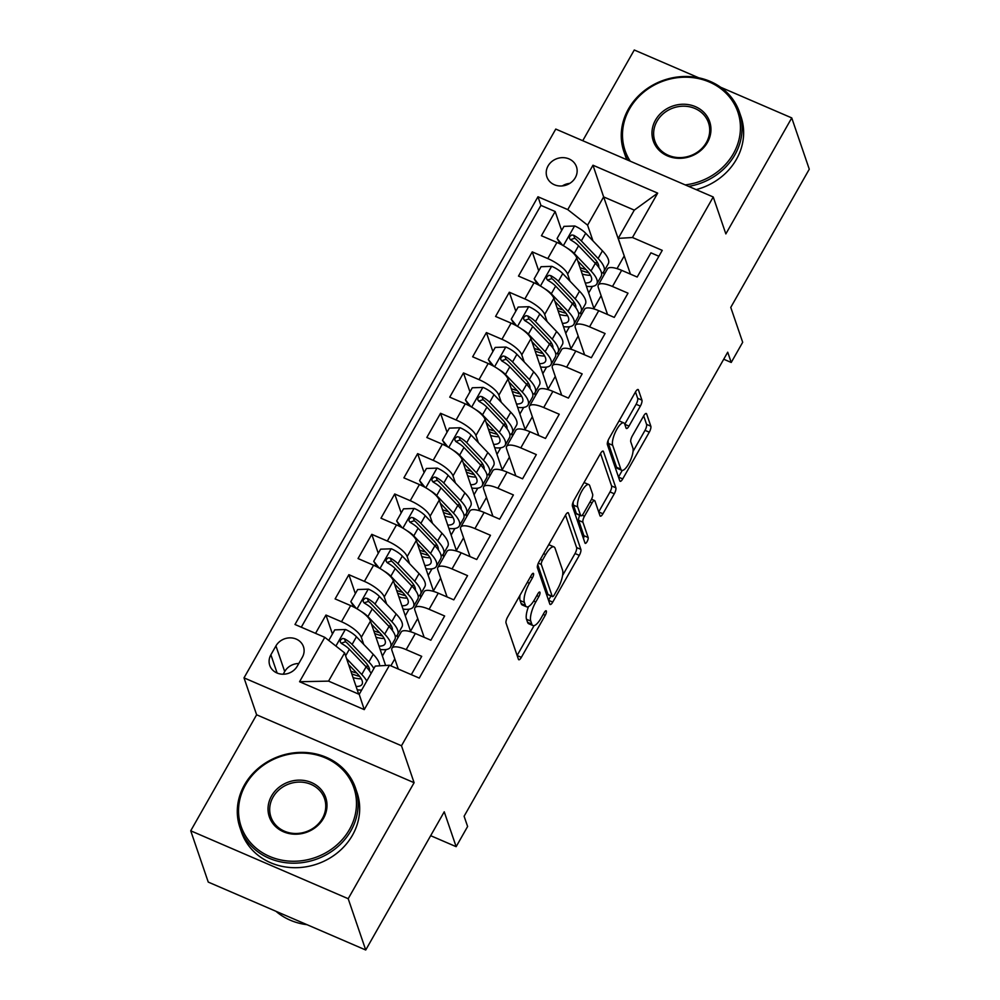 <?xml version="1.0" encoding="UTF-8"?>
<svg xmlns="http://www.w3.org/2000/svg" width="1000" height="1000" viewBox="0 0 1000 1000"><rect width="100%" height="100%" fill="white"/><g stroke="black" fill="none" stroke-linecap="round" stroke-linejoin="round"><path stroke-width="1.5" d="M533.562 573.625A3.362 1.062 113.3 0 0 533.312 573.325A3.362 1.062 113.3 0 0 531.5 574.987L507.6 617.075A4.8 1.512 113.3 0 0 506.037 623.05L518.425 659.3A4.8 1.512 113.3 0 0 518.775 659.737A4.8 1.512 113.3 0 0 521.362 657.35L545.262 615.275A3.362 1.062 113.3 0 0 546.362 611.087A3.362 1.062 113.3 0 0 546.112 610.775A3.362 1.062 113.3 0 0 544.3 612.45L541.213 617.9A15.337 4.838 113.3 0 1 532.925 625.538A15.337 4.838 113.3 0 1 531.812 624.125L530.775 621.112A15.337 4.838 113.3 0 1 535.775 601.987L538.862 596.538A3.362 1.062 113.3 0 0 539.963 592.362A3.362 1.062 113.3 0 0 539.712 592.05A3.362 1.062 113.3 0 0 537.9 593.725L534.812 599.163A15.337 4.838 113.3 0 1 526.538 606.812A15.337 4.838 113.3 0 1 525.413 605.4L524.375 602.375A15.337 4.838 113.3 0 1 529.375 583.263L532.463 577.812A3.362 1.062 113.3 0 0 533.562 573.625M548.062 165.95A15.625 14.013 -18.9 0 0 546.888 176.875A15.625 14.013 -18.9 0 0 560.163 186A15.625 14.013 -18.9 0 0 575.3 177.7A15.625 14.013 -18.9 0 0 576.475 166.775A15.625 14.013 -18.9 0 0 563.2 157.65A15.625 14.013 -18.9 0 0 548.062 165.95M640.362 406.1A4.8 1.512 113.3 0 0 641.925 400.125L638.45 389.963A4.8 1.512 113.3 0 0 638.1 389.513A4.8 1.512 113.3 0 0 635.513 391.912L608.962 438.65A4.8 1.512 113.3 0 0 607.4 444.625L619.788 480.863A4.8 1.512 113.3 0 0 620.138 481.312A4.8 1.512 113.3 0 0 622.725 478.925L649.275 432.188A4.8 1.512 113.3 0 0 650.837 426.213L646.637 413.925A4.8 1.512 113.3 0 0 646.287 413.488A4.8 1.512 113.3 0 0 643.7 415.875L632.337 435.875A4.8 1.512 113.3 0 0 630.775 441.85L632.85 447.938A12.825 4.05 113.3 0 1 629.65 462.075A12.825 4.05 113.3 0 1 621.763 470.312A12.825 4.05 113.3 0 1 620.812 469.125L612.663 445.262A12.825 4.05 113.3 0 1 615.862 431.125A12.825 4.05 113.3 0 1 623.763 422.9A12.825 4.05 113.3 0 1 624.7 424.075L626.062 428.05A4.8 1.512 113.3 0 0 626.413 428.5A4.8 1.512 113.3 0 0 629 426.112L640.362 406.1L636.112 404.275A4.8 1.512 113.3 0 0 637.663 398.3L635.5 391.938M348.2 898.713L414.1 782.7L256.625 714.788L190.725 830.8L348.2 898.713L365.725 950L444.237 811.8L456.15 846.675L467.612 826.5L464.1 816.237L727.712 352.2L731.225 362.463L742.688 342.287L730.763 307.4L809.275 169.2L791.75 117.912L720.638 87.238M414.1 782.7L401.488 745.763L713.238 196.988L725.85 233.912L791.75 117.912M568.475 513.138A4.8 1.512 113.3 0 0 568.125 512.7A4.8 1.512 113.3 0 0 565.538 515.087L538.987 561.825A4.8 1.512 113.3 0 0 537.425 567.8L549.812 604.05A4.8 1.512 113.3 0 0 550.163 604.487A4.8 1.512 113.3 0 0 552.75 602.1L579.3 555.363A4.8 1.512 113.3 0 0 580.862 549.388L568.475 513.138L567.562 512.75M611.587 485.962A4.8 1.512 113.3 0 1 610.025 491.938L614.288 493.775L602.925 513.775A4.8 1.512 113.3 0 1 600.337 516.163A4.8 1.512 113.3 0 1 599.987 515.725L594.963 501.025A4.8 1.512 113.3 0 0 594.612 500.575A4.8 1.512 113.3 0 0 592.025 502.975L584.487 516.237A4.8 1.512 113.3 0 0 582.925 522.212L588.15 537.513A3.362 1.062 113.3 0 1 587.312 541.213A3.362 1.062 113.3 0 1 585.25 543.375A3.362 1.062 113.3 0 1 585 543.062L572.413 506.213A4.8 1.512 113.3 0 1 573.975 500.238L600.525 453.5L611.587 485.962L615.85 487.8L603.462 451.55A4.8 1.512 113.3 0 0 603.112 451.112A4.8 1.512 113.3 0 0 600.525 453.5M614.288 493.775A4.8 1.512 113.3 0 0 615.85 487.8M698.8 77.825L634.275 50L582.737 140.712M365.725 950L208.25 882.087L190.725 830.8M561.65 230.487L555.175 211.525L541.425 235.738L556.95 242.438L547.788 258.575A19.538 6.1 29.6 0 1 567.612 274.125L570.037 281.225M538.725 270.837L532.25 251.887L518.5 276.087L534.038 282.787L524.862 298.938A19.538 6.1 29.6 0 1 544.688 314.475L547.112 321.575M515.8 311.188L509.325 292.238L495.575 316.45L511.112 323.137L501.938 339.288A19.538 6.1 29.6 0 1 521.775 354.837L524.188 361.925M492.887 351.538L486.4 332.587L472.65 356.8L488.188 363.5L479.012 379.637A19.538 6.1 29.6 0 1 498.85 395.188L501.275 402.275M469.963 391.887L463.488 372.938L449.725 397.15L465.262 403.85L456.1 419.988A19.538 6.1 29.6 0 1 475.925 435.538L478.35 442.625M447.038 432.238L440.562 413.288L426.812 437.5L442.337 444.2L433.175 460.337A19.538 6.1 29.6 0 1 453 475.887L455.425 482.975M424.113 472.6L417.638 453.638L403.888 477.85L419.425 484.55L410.25 500.688A19.538 6.1 29.6 0 1 430.075 516.237L432.5 523.337M401.188 512.95L394.712 493.988L380.962 518.2L396.5 524.9L387.325 541.038A19.538 6.1 29.6 0 1 407.15 556.587L409.575 563.688M378.263 553.3L371.788 534.338L358.038 558.55L373.575 565.25L364.4 581.388A19.538 6.1 29.6 0 1 384.237 596.938L386.662 604.038M355.35 593.65L348.875 574.688L335.112 598.9L350.65 605.6A19.538 6.1 29.6 0 1 370.475 621.15L385.625 665.475M411.312 674.65L421.712 656.338L406.175 649.638A19.538 6.1 29.6 0 0 391.987 648.2A19.538 6.1 29.6 0 0 391.95 650.5L398.288 669.038M391.987 648.2L401.163 632.05A19.538 6.1 29.6 0 1 415.337 633.5L430.875 640.2L444.637 615.988L429.1 609.288A19.538 6.1 29.6 0 0 414.913 607.85A19.538 6.1 29.6 0 0 414.875 610.15L424.15 637.3M414.913 607.85L424.075 591.7A19.538 6.1 -150.4 0 1 438.263 593.15L453.8 599.85L467.55 575.638L452.025 568.938A19.538 6.1 29.6 0 0 437.837 567.5A19.538 6.1 29.6 0 0 437.8 569.8L447.075 596.95M437.837 567.5L447 551.35A19.538 6.1 -150.4 0 1 461.188 552.8L476.725 559.5L490.475 535.288L474.938 528.587A19.538 6.1 29.6 0 0 460.763 527.137A19.538 6.1 29.6 0 0 460.725 529.45L470 556.6M460.763 527.137L469.925 511A19.538 6.1 -150.4 0 1 484.113 512.45L499.65 519.15L513.4 494.938L497.863 488.237A19.538 6.1 29.6 0 0 483.675 486.788A19.538 6.1 29.6 0 0 483.65 489.1L492.912 516.237M483.675 486.788L492.85 470.65A19.538 6.1 -150.4 0 1 507.038 472.1L522.575 478.8L536.325 454.588L520.788 447.887A19.538 6.1 29.6 0 0 506.6 446.438A19.538 6.1 29.6 0 0 506.562 448.75L515.837 475.887M506.6 446.438L515.775 430.3A19.538 6.1 -150.4 0 1 529.963 431.737L545.487 438.438L559.25 414.237L543.713 407.537A19.538 6.1 29.6 0 0 529.525 406.087A19.538 6.1 29.6 0 0 529.487 408.4L538.763 435.538M529.525 406.087L538.7 389.95A19.538 6.1 -150.4 0 1 552.875 391.388L568.413 398.088L582.163 373.875L566.638 367.175A19.538 6.1 29.6 0 0 552.45 365.737A19.538 6.1 29.6 0 0 552.413 368.05L561.688 395.188M552.45 365.737L561.613 349.6A19.538 6.1 -150.4 0 1 575.8 351.037L591.337 357.738L605.087 333.525L589.562 326.825A19.538 6.1 29.6 0 0 575.375 325.387A19.538 6.1 29.6 0 0 575.337 327.7L584.612 354.837M575.375 325.387L584.538 309.25A19.538 6.1 -150.4 0 1 598.725 310.688L614.263 317.387L628.013 293.175L612.475 286.475A19.538 6.1 29.6 0 0 598.3 285.038A19.538 6.1 29.6 0 0 598.263 287.337L607.537 314.488M580.65 312.275L581.462 314.662M556.95 242.438A19.538 6.1 -150.4 0 1 576.788 257.987L594.113 308.975M557.725 352.625L558.538 355.012M534.038 282.787A19.538 6.1 -150.4 0 1 553.862 298.337L571.188 349.325M534.8 392.975L535.612 395.363M511.112 323.137A19.538 6.1 -150.4 0 1 530.938 338.688L548.263 389.675M511.875 433.338L512.7 435.712M488.188 363.5A19.538 6.1 -150.4 0 1 508.013 379.038L525.337 430.025M488.963 473.688L489.775 476.062M465.262 403.85A19.538 6.1 -150.4 0 1 485.087 419.4L502.413 470.375M466.037 514.038L466.85 516.425M442.337 444.2A19.538 6.1 -150.4 0 1 462.175 459.75L479.5 510.725M443.113 554.388L443.925 556.775M419.425 484.55A19.538 6.1 -150.4 0 1 439.25 500.1L456.575 551.087M420.188 594.738L421 597.125M396.5 524.9A19.538 6.1 -150.4 0 1 416.325 540.45L433.65 591.438M397.262 635.087L398.075 637.475M373.575 565.25A19.538 6.1 -150.4 0 1 393.4 580.8L410.725 631.788M297.275 666.162L302.325 657.288A15.137 13.575 -18.9 0 0 303.463 646.7A15.137 13.575 -18.9 0 0 290.6 637.863A15.137 13.575 -18.9 0 0 275.938 645.913L270.887 654.788A15.137 13.575 -18.9 0 0 269.75 665.375A15.137 13.575 -18.9 0 0 282.613 674.212A15.137 13.575 -18.9 0 0 297.275 666.162M401.488 745.763L244.013 677.862L555.763 129.075L713.238 196.988M555.175 211.525L540.913 205.387L537.975 196.762L294.988 624.487L324.787 637.337L344.613 652.887L358.7 694.125M537.975 196.762L567.762 209.613L592.975 165.225L657.675 193.125L632.463 237.512L662.25 250.362L419.275 678.088L389.475 665.238L364.263 709.625L299.562 681.725L324.787 637.337M332.425 634L325.95 615.05L341.488 621.737A19.538 6.1 29.6 0 1 361.312 637.288L363.738 644.388M658.9 256.262L650.938 252.825L637.188 277.038L621.65 270.338A19.538 6.1 -150.4 0 0 607.463 268.888L598.3 285.038M348.875 574.688L364.4 581.388M371.788 534.338L387.325 541.038M394.712 493.988L410.25 500.688M417.638 453.638L433.175 460.337M440.562 413.288L456.1 419.988M463.488 372.938L479.012 379.637M486.4 332.587L501.938 339.288M509.325 292.238L524.862 298.938M532.25 251.887L547.788 258.575M540.913 205.387L301.288 627.2M325.95 615.05L315.55 633.35M624.475 256.637L603.638 196.912L587.587 225.162L592.962 240.875M603.575 271.925L604.388 274.312M623.962 256.413L617.038 268.625M344.613 652.887L328.562 681.125L359.212 694.35L375.25 666.1L389.475 665.238M256.625 714.788L244.013 677.862M723.725 359.225L731.225 362.463M430.662 835.688L456.15 846.675M630.45 274.137L618.237 238.375L634.288 210.125L603.638 196.912L592.975 165.225M571.05 348.638L578.188 336.062M548.125 388.988L555.275 376.413M525.2 429.338L532.35 416.763M502.275 469.688L509.425 457.113M479.35 510.05L486.5 497.463M456.438 550.4L463.575 537.812M433.512 590.75L440.662 578.162M410.588 631.1L417.738 618.513M390.863 665.825L394.812 658.875M593.962 308.288L601.112 295.712M397.85 637.875L397 635.388M382.413 656.062L386.112 649.538M420.775 597.525L419.925 595.037M405.325 615.712L409.038 609.188M443.7 557.175L442.85 554.675M428.25 575.363L431.95 568.837M466.625 516.812L465.775 514.325M451.175 535.013L454.875 528.488M489.55 476.463L488.7 473.975M474.1 494.663L477.8 488.137M512.463 436.112L511.613 433.625M497.025 454.3L500.725 447.788M535.388 395.763L534.538 393.275M519.938 413.95L523.65 407.438M558.312 355.412L557.463 352.925M542.863 373.6L546.575 367.088M581.237 315.062L580.388 312.575M565.788 333.25L569.487 326.725M632.463 237.512L618.237 238.375M587.587 225.162L567.762 209.613M604.163 274.713L603.312 272.225M588.713 292.9L592.413 286.375M328.562 681.125L299.562 681.725M359.212 694.35L364.263 709.625M657.675 193.125L634.288 210.125M298.788 663.5A15.137 13.575 -18.9 0 0 284.7 671.562L283.188 674.225M569.8 183.363A15.625 14.013 -18.9 0 0 562.312 185.925M520.05 595.15A15.337 4.838 113.3 0 0 520.125 600.538L524.375 602.375M526.538 606.812L522.275 604.975A15.337 4.838 113.3 0 1 521.15 603.562L520.125 600.538M528.5 606.575A15.337 4.838 113.3 0 0 526.512 619.275L530.775 621.112M532.925 625.538L528.675 623.713A15.337 4.838 113.3 0 1 527.55 622.288L526.512 619.275M517.112 655.487L534.087 625.612M562.587 575.462L575.037 553.525A4.8 1.512 113.3 0 0 576.6 547.55L565.525 515.112M552.75 602.1L548.525 600.275L550.938 595.95M542.425 560.288A3.362 1.062 113.3 0 0 541.325 564.462L552.2 596.287A3.362 1.062 113.3 0 0 552.45 596.6A3.362 1.062 113.3 0 0 554.263 594.925L557.525 589.188A15.337 4.838 113.3 0 0 562.525 570.062L555.087 548.312A15.337 4.838 113.3 0 0 553.962 546.9A15.337 4.838 113.3 0 0 545.688 554.538L542.425 560.288L540.363 559.4M552.45 596.6L548.188 594.763A3.362 1.062 113.3 0 1 547.95 594.45L537.762 564.637M553.962 546.9L549.712 545.062A15.337 4.838 113.3 0 0 548.55 545M610.025 491.938L598.688 511.912L602.925 513.775M579.763 515.3A4.8 1.512 113.3 0 0 578.663 520.375L583.9 535.688L588.15 537.513M583.45 538.5A3.362 1.062 113.3 0 0 583.9 535.688M589.75 485.763A12.825 4.05 113.3 0 0 588.812 484.588A12.825 4.05 113.3 0 0 580.913 492.812A12.825 4.05 113.3 0 0 577.712 506.962L580.588 515.363A4.8 1.512 113.3 0 0 580.938 515.812A4.8 1.512 113.3 0 0 583.525 513.413L591.062 500.15A4.8 1.512 113.3 0 0 592.625 494.175L589.75 485.763M588.812 484.588L584.55 482.75A12.825 4.05 113.3 0 0 583.962 482.638M573.263 501.675A12.825 4.05 113.3 0 0 573.45 505.125L577.712 506.962M580.938 515.812L576.675 513.975A4.8 1.512 113.3 0 1 576.325 513.525L573.45 505.125M624.763 424.237L636.112 404.275M623.763 422.9L619.513 421.062A12.825 4.05 113.3 0 0 619.012 420.95M608.188 440.225A12.825 4.05 113.3 0 0 608.413 443.425L612.663 445.262M621.763 470.312L617.5 468.475A12.825 4.05 113.3 0 1 616.562 467.3L608.413 443.425M633.05 451.413L645.013 430.35A4.8 1.512 113.3 0 0 646.575 424.375L643.688 415.9M618.488 477.062L622.25 470.425M348.587 664.513L357.225 673.562A31.012 9.675 29.6 0 1 362.05 684.325A31.012 9.675 29.6 0 1 356.087 686.475M346.562 658.575L361.763 674.5A37.362 11.662 29.6 0 1 366.763 681.062M361.65 690.037A37.362 11.662 29.6 0 1 357.225 689.8M328.762 640.45L334.762 629.875L345.562 629.513A12.95 4.037 29.6 0 1 356.45 636.763L373.225 654.325A37.362 11.662 29.6 0 1 379.5 665.837M368.375 666.3A31.012 9.675 29.6 0 1 365.475 666.162M373.862 668.55A37.362 11.662 -150.4 0 0 368.862 661.988L352.1 644.438A12.95 4.037 -150.4 0 0 344.487 638.812L342.537 638.475L340.35 640.15L340.275 641.988L341.737 643.65A12.95 4.037 29.6 0 1 349.35 649.275L366.112 666.825A37.362 11.662 29.6 0 1 371.112 673.388M351.788 673.9A37.362 11.662 -150.4 0 0 359.65 676.388M353.062 677.625A31.012 9.675 -150.4 0 0 361.262 678.812M341.138 643.238L345.5 641.762A6.6 2.062 29.6 0 1 347.562 643.5L364.338 661.05A31.012 9.675 29.6 0 1 369.513 670.85M356.688 673A31.012 9.675 29.6 0 1 350.875 671.213M245.588 784.775A59.588 53.4 -18.9 0 0 269.538 856.4A59.588 53.4 -18.9 0 0 349.438 829.562A59.588 53.4 -18.9 0 0 325.475 757.938A59.588 53.4 -18.9 0 0 245.588 784.775M350.925 830.725A61.062 54.713 161.1 0 1 291.775 863.162A61.062 54.713 161.1 0 1 239.938 827.525A61.062 54.713 161.1 0 1 244.513 784.837A61.062 54.713 161.1 0 1 303.663 752.4A61.062 54.713 161.1 0 1 355.5 788.037A61.062 54.713 161.1 0 1 350.925 830.725M271.55 795.975A29.8 26.7 161.1 0 1 311.488 782.55A29.8 26.7 161.1 0 1 323.475 818.363A29.8 26.7 161.1 0 1 283.525 831.787A29.8 26.7 161.1 0 1 271.55 795.975M322.4 818.425A28.338 25.387 -18.9 0 0 324.525 798.625A28.338 25.387 -18.9 0 0 300.475 782.087A28.338 25.387 -18.9 0 0 273.038 797.138A28.338 25.387 -18.9 0 0 270.912 816.938A28.338 25.387 -18.9 0 0 294.962 833.487A28.338 25.387 -18.9 0 0 322.4 818.425M307.013 924.688A61.062 54.713 161.1 0 1 275.95 911.287M355.5 788.037L357.038 792.562A61.062 54.713 161.1 0 1 352.463 835.238A61.062 54.713 161.1 0 1 293.325 867.675A61.062 54.713 161.1 0 1 241.475 832.038L239.938 827.525M685.212 184.9A59.588 53.4 -18.9 0 0 733.388 153.675A59.588 53.4 -18.9 0 0 709.425 82.05A59.588 53.4 -18.9 0 0 629.538 108.888A59.588 53.4 -18.9 0 0 630.262 161.213M627.725 160.113A61.062 54.713 161.1 0 1 623.9 151.637A61.062 54.713 161.1 0 1 628.475 108.95A61.062 54.713 161.1 0 1 687.613 76.513A61.062 54.713 161.1 0 1 739.45 112.163A61.062 54.713 161.1 0 1 734.875 154.838A61.062 54.713 161.1 0 1 688.65 186.388M655.5 120.087A29.8 26.7 161.1 0 1 695.45 106.662A29.8 26.7 161.1 0 1 707.425 142.475A29.8 26.7 161.1 0 1 667.475 155.9A29.8 26.7 161.1 0 1 655.5 120.087M706.363 142.537A28.338 25.387 -18.9 0 0 708.487 122.737A28.338 25.387 -18.9 0 0 684.425 106.2A28.338 25.387 -18.9 0 0 656.988 121.25A28.338 25.387 -18.9 0 0 654.862 141.062A28.338 25.387 -18.9 0 0 678.913 157.6A28.338 25.387 -18.9 0 0 706.363 142.537M739.45 112.163L741 116.675A61.062 54.713 161.1 0 1 736.413 159.35A61.062 54.713 161.1 0 1 696.15 189.625M626.812 159.725A61.062 54.713 161.1 0 1 625.438 156.15L623.9 151.637M361.112 611.425A12.95 4.037 29.6 0 1 367.912 616.587L384.688 634.15A37.362 11.662 29.6 0 1 390.487 647.113A37.362 11.662 29.6 0 1 380.15 649.45M371.512 624.163L380.15 633.212A31.012 9.675 29.6 0 1 384.975 643.975A31.012 9.675 29.6 0 1 379.012 646.125M354.075 607.212L350.812 601.638L357.688 589.525L368.488 589.163A12.95 4.037 29.6 0 1 379.375 596.413L396.15 613.975A37.362 11.662 29.6 0 1 401.95 626.938L397.6 634.6A37.362 11.662 -150.4 0 0 391.788 621.638L375.025 604.075A12.95 4.037 -150.4 0 0 367.413 598.462L365.462 598.125L363.275 599.8L363.2 601.638L364.663 603.3A12.95 4.037 29.6 0 1 372.275 608.925L389.038 626.475A37.362 11.662 29.6 0 1 394.85 639.438L390.487 647.113M391.3 625.95A31.012 9.675 29.6 0 1 388.4 625.812M350.812 601.638L356.262 608.4M374.712 633.55A37.362 11.662 -150.4 0 0 382.575 636.025M395.288 636.487A37.362 11.662 -150.4 0 0 397.6 634.6M375.988 637.263A31.012 9.675 -150.4 0 0 384.188 638.462M364.062 602.888L368.425 601.413A6.6 2.062 29.6 0 1 370.487 603.15L387.25 620.7A31.012 9.675 29.6 0 1 392.425 630.5M379.613 632.65A31.012 9.675 29.6 0 1 373.8 630.85M384.025 571.075A12.95 4.037 29.6 0 1 390.838 576.237L407.612 593.8A37.362 11.662 29.6 0 1 413.413 606.763A37.362 11.662 29.6 0 1 403.075 609.1M394.425 583.812L403.075 592.863A31.012 9.675 29.6 0 1 407.9 603.625A31.012 9.675 29.6 0 1 401.938 605.775M377 566.862L373.738 561.287L380.613 549.175L391.413 548.812A12.95 4.037 29.6 0 1 402.3 556.062L419.062 573.625A37.362 11.662 29.6 0 1 424.875 586.587L420.525 594.25A37.362 11.662 -150.4 0 0 414.712 581.287L397.95 563.725A12.95 4.037 -150.4 0 0 390.337 558.112L388.375 557.775L386.2 559.45L386.125 561.275L387.587 562.95A12.95 4.037 29.6 0 1 395.2 568.575L411.962 586.125A37.362 11.662 29.6 0 1 417.775 599.087L413.413 606.763M414.212 585.6A31.012 9.675 29.6 0 1 411.325 585.462M373.738 561.287L379.188 568.038M397.638 593.2A37.362 11.662 -150.4 0 0 405.5 595.675M418.212 596.138A37.362 11.662 -150.4 0 0 420.525 594.25M398.913 596.912A31.012 9.675 -150.4 0 0 407.113 598.1M386.987 562.525L391.35 561.062A6.6 2.062 29.6 0 1 393.413 562.8L410.175 580.35A31.012 9.675 29.6 0 1 415.35 590.15M402.537 592.3A31.012 9.675 29.6 0 1 396.712 590.5M406.95 530.725A12.95 4.037 29.6 0 1 413.762 535.887L430.525 553.45A37.362 11.662 29.6 0 1 436.337 566.4A37.362 11.662 29.6 0 1 425.988 568.75M417.35 543.462L426 552.513A31.012 9.675 29.6 0 1 430.812 563.275A31.012 9.675 29.6 0 1 424.862 565.425M399.925 526.512L396.65 520.938L403.537 508.825L414.338 508.462A12.95 4.037 29.6 0 1 425.225 515.712L441.987 533.263A37.362 11.662 29.6 0 1 447.8 546.225L443.45 553.9A37.362 11.662 -150.4 0 0 437.638 540.938L420.863 523.375A12.95 4.037 -150.4 0 0 413.263 517.762L411.3 517.413L409.113 519.1L409.038 520.925L410.513 522.6A12.95 4.037 29.6 0 1 418.113 528.225L434.888 545.775A37.362 11.662 29.6 0 1 440.688 558.737L436.337 566.4M437.137 545.25A31.012 9.675 29.6 0 1 434.25 545.1M396.65 520.938L402.113 527.688M420.562 552.85A37.362 11.662 -150.4 0 0 428.425 555.325M441.125 555.788A37.362 11.662 -150.4 0 0 443.45 553.9M421.825 556.562A31.012 9.675 -150.4 0 0 430.037 557.75M409.9 522.175L414.263 520.712A6.6 2.062 29.6 0 1 416.337 522.438L433.1 540A31.012 9.675 29.6 0 1 438.275 549.8M425.462 551.95A31.012 9.675 29.6 0 1 419.637 550.15M429.875 490.375A12.95 4.037 29.6 0 1 436.688 495.538L453.45 513.088A37.362 11.662 29.6 0 1 459.263 526.05A37.362 11.662 29.6 0 1 448.913 528.4M440.275 503.113L448.913 512.163A31.012 9.675 29.6 0 1 453.738 522.913A31.012 9.675 29.6 0 1 447.775 525.075M422.837 486.163L419.575 480.575L426.45 468.475L437.262 468.113A12.95 4.037 29.6 0 1 448.15 475.363L464.913 492.912A37.362 11.662 29.6 0 1 470.725 505.875L466.362 513.55A37.362 11.662 -150.4 0 0 460.562 500.588L443.787 483.025A12.95 4.037 -150.4 0 0 436.188 477.413L434.225 477.062L432.038 478.75L431.962 480.575L433.438 482.25A12.95 4.037 29.6 0 1 441.037 487.863L457.812 505.425A37.362 11.662 29.6 0 1 463.612 518.387L459.263 526.05M460.062 504.9A31.012 9.675 29.6 0 1 457.163 504.75M419.575 480.575L425.037 487.337M443.488 512.5A37.362 11.662 -150.4 0 0 451.35 514.975M464.05 515.438A37.362 11.662 -150.4 0 0 466.362 513.55M444.75 516.213A31.012 9.675 -150.4 0 0 452.962 517.4M432.825 481.825L437.188 480.363A6.6 2.062 29.6 0 1 439.263 482.088L456.025 499.65A31.012 9.675 29.6 0 1 461.2 509.45M448.387 511.6A31.012 9.675 29.6 0 1 442.562 509.8M452.8 450.025A12.95 4.037 29.6 0 1 459.613 455.188L476.375 472.738A37.362 11.662 29.6 0 1 482.188 485.7A37.362 11.662 29.6 0 1 471.838 488.05M463.2 462.762L471.838 471.812A31.012 9.675 29.6 0 1 476.662 482.562A31.012 9.675 29.6 0 1 470.7 484.725M445.763 445.812L442.5 440.225L449.375 428.125L460.188 427.762A12.95 4.037 29.6 0 1 471.075 435.012L487.837 452.562A37.362 11.662 29.6 0 1 493.65 465.525L489.288 473.2A37.362 11.662 -150.4 0 0 483.475 460.238L466.712 442.675A12.95 4.037 -150.4 0 0 459.1 437.05L457.15 436.712L454.963 438.4L454.888 440.225L456.35 441.9A12.95 4.037 29.6 0 1 463.963 447.512L480.725 465.075A37.362 11.662 29.6 0 1 486.538 478.038L482.188 485.7M482.987 464.538A31.012 9.675 29.6 0 1 480.087 464.4M442.5 440.225L447.962 446.987M466.413 472.15A37.362 11.662 -150.4 0 0 474.275 474.625M486.975 475.087A37.362 11.662 -150.4 0 0 489.288 473.2M467.675 475.863A31.012 9.675 -150.4 0 0 475.875 477.05M455.75 441.475L460.112 440.012A6.6 2.062 29.6 0 1 462.175 441.737L478.95 459.3A31.012 9.675 29.6 0 1 484.125 469.087M471.3 471.25A31.012 9.675 29.6 0 1 465.487 469.45M475.725 409.675A12.95 4.037 29.6 0 1 482.525 414.837L499.3 432.388A37.362 11.662 29.6 0 1 505.112 445.35A37.362 11.662 29.6 0 1 494.762 447.688M486.125 422.413L494.762 431.45A31.012 9.675 29.6 0 1 499.588 442.212A31.012 9.675 29.6 0 1 493.625 444.375M468.688 405.462L465.425 399.875L472.3 387.775L483.1 387.413A12.95 4.037 29.6 0 1 493.988 394.663L510.763 412.212A37.362 11.662 29.6 0 1 516.562 425.175L512.212 432.837A37.362 11.662 -150.4 0 0 506.4 419.875L489.637 402.325A12.95 4.037 -150.4 0 0 482.025 396.7L480.075 396.362L477.887 398.05L477.812 399.875L479.275 401.55A12.95 4.037 29.6 0 1 486.887 407.163L503.65 424.725A37.362 11.662 29.6 0 1 509.462 437.688L505.112 445.35M505.913 424.188A31.012 9.675 29.6 0 1 503.013 424.05M465.425 399.875L470.875 406.637M489.325 431.8A37.362 11.662 -150.4 0 0 497.188 434.275M509.9 434.725A37.362 11.662 -150.4 0 0 512.212 432.837M490.6 435.513A31.012 9.675 -150.4 0 0 498.8 436.7M478.675 401.125L483.038 399.663A6.6 2.062 29.6 0 1 485.1 401.388L501.875 418.95A31.012 9.675 29.6 0 1 507.038 428.738M494.225 430.9A31.012 9.675 29.6 0 1 488.413 429.1M498.65 369.312A12.95 4.037 29.6 0 1 505.45 374.475L522.225 392.038A37.362 11.662 29.6 0 1 528.025 405A37.362 11.662 29.6 0 1 517.688 407.337M509.05 382.05L517.688 391.1A31.012 9.675 29.6 0 1 522.513 401.863A31.012 9.675 29.6 0 1 516.55 404.025M491.613 365.112L488.35 359.525L495.225 347.425L506.025 347.062A12.95 4.037 29.6 0 1 516.912 354.3L533.688 371.863A37.362 11.662 29.6 0 1 539.487 384.825L535.138 392.488A37.362 11.662 -150.4 0 0 529.325 379.525L512.562 361.975A12.95 4.037 -150.4 0 0 504.95 356.35L503 356.012L500.812 357.7L500.737 359.525L502.2 361.2A12.95 4.037 29.6 0 1 509.812 366.812L526.575 384.375A37.362 11.662 29.6 0 1 532.388 397.337L528.025 405M528.837 383.837A31.012 9.675 29.6 0 1 525.938 383.7M488.35 359.525L493.8 366.287M512.25 391.438A37.362 11.662 -150.4 0 0 520.112 393.925M532.825 394.375A37.362 11.662 -150.4 0 0 535.138 392.488M513.525 395.163A31.012 9.675 -150.4 0 0 521.725 396.35M501.6 360.775L505.962 359.3A6.6 2.062 29.6 0 1 508.025 361.037L524.788 378.6A31.012 9.675 29.6 0 1 529.963 388.387M517.15 390.538A31.012 9.675 29.6 0 1 511.325 388.75M521.562 328.963A12.95 4.037 29.6 0 1 528.375 334.125L545.138 351.688A37.362 11.662 29.6 0 1 550.95 364.65A37.362 11.662 29.6 0 1 540.612 366.987M531.962 341.7L540.612 350.75A31.012 9.675 29.6 0 1 545.425 361.512A31.012 9.675 29.6 0 1 539.475 363.663M514.538 324.762L511.262 319.175L518.15 307.075L528.95 306.7A12.95 4.037 29.6 0 1 539.837 313.95L556.6 331.512A37.362 11.662 29.6 0 1 562.413 344.475L558.062 352.137A37.362 11.662 -150.4 0 0 552.25 339.175L535.487 321.625A12.95 4.037 -150.4 0 0 527.875 316L525.913 315.663L523.737 317.35L523.663 319.175L525.125 320.85A12.95 4.037 29.6 0 1 532.737 326.463L549.5 344.025A37.362 11.662 29.6 0 1 555.312 356.987L550.95 364.65M551.75 343.488A31.012 9.675 29.6 0 1 548.862 343.35M511.262 319.175L516.725 325.938M535.175 351.087A37.362 11.662 -150.4 0 0 543.038 353.575M555.737 354.025A37.362 11.662 -150.4 0 0 558.062 352.137M536.45 354.812A31.012 9.675 -150.4 0 0 544.65 356M524.525 320.425L528.888 318.95A6.6 2.062 29.6 0 1 530.95 320.688L547.712 338.25A31.012 9.675 29.6 0 1 552.888 348.038M540.075 350.188A31.012 9.675 29.6 0 1 534.25 348.4M544.487 288.612A12.95 4.037 29.6 0 1 551.3 293.775L568.062 311.337A37.362 11.662 29.6 0 1 573.875 324.3A37.362 11.662 29.6 0 1 563.525 326.637M554.888 301.35L563.538 310.4A31.012 9.675 29.6 0 1 568.35 321.163A31.012 9.675 29.6 0 1 562.4 323.312M537.45 284.4L534.188 278.825L541.062 266.712L551.875 266.35A12.95 4.037 29.6 0 1 562.762 273.6L579.525 291.163A37.362 11.662 29.6 0 1 585.337 304.125L580.975 311.788A37.362 11.662 -150.4 0 0 575.175 298.825L558.4 281.275A12.95 4.037 -150.4 0 0 550.8 275.65L548.837 275.312L546.65 277L546.575 278.825L548.05 280.487A12.95 4.037 29.6 0 1 555.65 286.112L572.425 303.675A37.362 11.662 29.6 0 1 578.225 316.625L573.875 324.3M574.675 303.137A31.012 9.675 29.6 0 1 571.775 303M534.188 278.825L539.65 285.587M558.1 310.738A37.362 11.662 -150.4 0 0 565.962 313.225M578.663 313.675A37.362 11.662 -150.4 0 0 580.975 311.788M559.362 314.462A31.012 9.675 -150.4 0 0 567.575 315.65M547.438 280.075L551.8 278.6A6.6 2.062 29.6 0 1 553.875 280.338L570.638 297.887A31.012 9.675 29.6 0 1 575.812 307.688M563 309.837A31.012 9.675 29.6 0 1 557.175 308.05M567.413 248.263A12.95 4.037 29.6 0 1 574.225 253.425L590.988 270.988A37.362 11.662 29.6 0 1 596.8 283.95A37.362 11.662 29.6 0 1 586.45 286.288M577.812 261L586.45 270.05A31.012 9.675 29.6 0 1 591.275 280.812A31.012 9.675 29.6 0 1 585.312 282.962M560.375 244.05L557.112 238.475L563.987 226.363L574.8 226A12.95 4.037 29.6 0 1 585.688 233.25L602.45 250.812A37.362 11.662 29.6 0 1 608.263 263.775L603.9 271.438A37.362 11.662 -150.4 0 0 598.1 258.475L581.325 240.912A12.95 4.037 -150.4 0 0 573.725 235.3L571.763 234.963L569.575 236.637L569.5 238.475L570.962 240.138A12.95 4.037 29.6 0 1 578.575 245.763L595.35 263.312A37.362 11.662 29.6 0 1 601.15 276.275L596.8 283.95M597.6 262.787A31.012 9.675 29.6 0 1 594.7 262.65M557.112 238.475L562.575 245.238M581.025 270.387A37.362 11.662 -150.4 0 0 588.888 272.863M601.587 273.325A37.362 11.662 -150.4 0 0 603.9 271.438M582.288 274.1A31.012 9.675 -150.4 0 0 590.5 275.3M570.363 239.725L574.725 238.25A6.6 2.062 29.6 0 1 576.788 239.988L593.562 257.538A31.012 9.675 29.6 0 1 598.737 267.337M585.913 269.488A31.012 9.675 29.6 0 1 580.1 267.688M576.788 257.987L567.612 274.125M553.862 298.337L544.688 314.475M530.938 338.688L521.775 354.837M508.013 379.038L498.85 395.188M485.087 419.4L475.925 435.538M462.175 459.75L453 475.887M439.25 500.1L430.075 516.237M416.325 540.45L407.15 556.587M393.4 580.8L384.237 596.938M370.475 621.15L361.312 637.288M415.337 633.5L406.175 649.638M621.65 270.338L612.475 286.475M598.725 310.688L589.562 326.825M575.8 351.037L566.638 367.175M552.875 391.388L543.713 407.537M529.963 431.737L520.788 447.887M507.038 472.1L497.863 488.237M484.113 512.45L474.938 528.587M461.188 552.8L452.025 568.938M438.263 593.15L429.1 609.288M350.65 605.6L341.488 621.737M277.125 673.05L270.887 654.788M284.7 671.562L275.938 645.913M527.312 582.375L529.375 583.263M521.15 603.562L525.413 605.4M536.8 595.65L538.862 596.538M533.65 601.075L535.775 601.987M527.55 622.288L531.812 624.125M543.2 614.388L545.262 615.275M517.137 655.537L521.362 657.35M530.413 576.925L532.463 577.812M576.6 547.55L580.862 549.388M575.037 553.525L579.3 555.363M538.312 563.162L541.325 564.462M547.95 594.45L552.2 596.287M543.625 553.65L545.688 554.538M602.55 451.15L603.462 451.55M589.963 502.075L592.025 502.975M582.188 515.25L584.487 516.237M578.663 520.375L582.925 522.212M576.325 513.525L580.588 515.363M624.775 424.288L629 426.112M616.562 467.3L620.812 469.125M645.725 413.537L646.637 413.925M646.575 424.375L650.837 426.213M645.013 430.35L649.275 432.188M618.5 477.1L622.725 478.925M637.537 389.562L638.45 389.963M637.663 398.3L641.925 400.125M345.3 629.525L335.9 646.062M349.125 666.075L349.475 665.45M366.112 666.825L361.763 674.5M373.225 654.325L368.862 661.988M349.35 649.275L345.625 655.837M356.45 636.763L352.1 644.438M345.5 641.762L344.487 638.812M368.225 589.175L357.05 608.837M372.038 625.725L372.4 625.1M389.038 626.475L384.688 634.15M396.15 613.975L391.788 621.638M372.275 608.925L367.912 616.587M379.375 596.413L375.025 604.075M368.425 601.413L367.413 598.462M391.138 548.825L379.975 568.488M394.963 585.375L395.325 584.75M411.962 586.125L407.612 593.8M419.062 573.625L414.712 581.287M395.2 568.575L390.838 576.237M402.3 556.062L397.95 563.725M391.35 561.062L390.337 558.112M414.062 508.475L402.887 528.138M417.887 545.025L418.25 544.4M434.888 545.775L430.525 553.45M441.987 533.263L437.638 540.938M418.113 528.225L413.762 535.887M425.225 515.712L420.863 523.375M414.263 520.712L413.263 517.762M436.987 468.125L425.812 487.788M440.812 504.675L441.175 504.05M457.812 505.425L453.45 513.088M464.913 492.912L460.562 500.588M441.037 487.863L436.688 495.538M448.15 475.363L443.787 483.025M437.188 480.363L436.188 477.413M459.913 427.762L448.738 447.438M463.738 464.325L464.087 463.688M480.725 465.075L476.375 472.738M487.837 452.562L483.475 460.238M463.963 447.512L459.613 455.188M471.075 435.012L466.712 442.675M460.112 440.012L459.1 437.05M482.837 387.413L471.662 407.088M486.662 423.975L487.013 423.338M503.65 424.725L499.3 432.388M510.763 412.212L506.4 419.875M486.887 407.163L482.525 414.837M493.988 394.663L489.637 402.325M483.038 399.663L482.025 396.7M505.763 347.062L494.588 366.737M509.575 383.625L509.938 382.987M526.575 384.375L522.225 392.038M533.688 371.863L529.325 379.525M509.812 366.812L505.45 374.475M516.912 354.3L512.562 361.975M505.962 359.3L504.95 356.35M528.675 306.712L517.513 326.388M532.5 343.275L532.863 342.638M549.5 344.025L545.138 351.688M556.6 331.512L552.25 339.175M532.737 326.463L528.375 334.125M539.837 313.95L535.487 321.625M528.888 318.95L527.875 316M551.6 266.363L540.425 286.025M555.425 302.913L555.788 302.288M572.425 303.675L568.062 311.337M579.525 291.163L575.175 298.825M555.65 286.112L551.3 293.775M562.762 273.6L558.4 281.275M551.8 278.6L550.8 275.65M574.525 226.012L563.35 245.675M578.35 262.562L578.7 261.938M595.35 263.312L590.988 270.988M602.45 250.812L598.1 258.475M578.575 245.763L574.225 253.425M585.688 233.25L581.325 240.912M574.725 238.25L573.725 235.3M591.525 499.25L594.612 500.575"/></g></svg>
